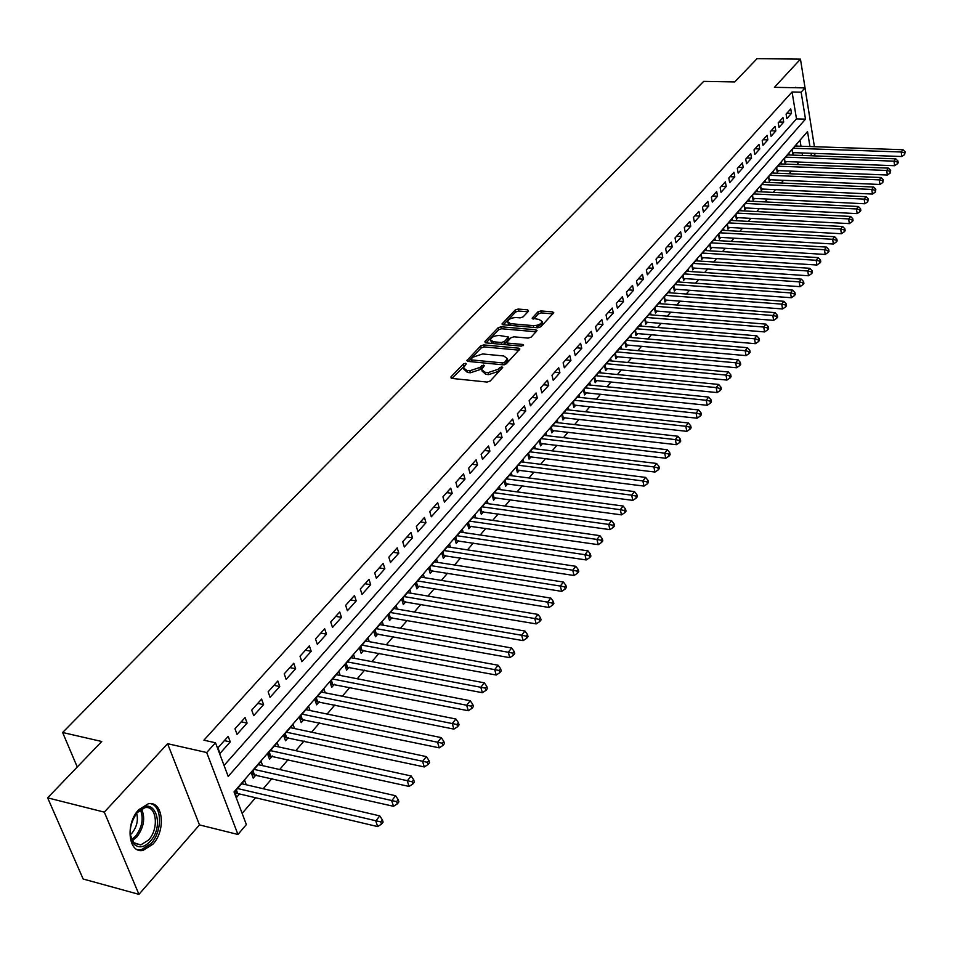 <?xml version="1.0" encoding="UTF-8"?>
<svg xmlns="http://www.w3.org/2000/svg" width="953" height="953" viewBox="0 0 953 953"><rect width="100%" height="100%" fill="white"/><g stroke="black" fill="none" stroke-linecap="round" stroke-linejoin="round"><path stroke-width="1.43" d="M465.505 363.296L463.337 364.01L450.888 376.971L451.651 378.401L487.066 382.07L490.223 381.021L502.696 367.477L501.897 366.893L499.706 367.608L498.133 369.299L488.127 372.599L485.172 372.301L481.587 369.645L484.386 365.654L483.6 365.082L479.835 367.477L469.877 370.753L466.946 370.467L463.42 367.858L466.267 363.855L465.505 363.296M464.957 365.416L451.96 378.424M501.445 368.99L498.657 371.313L498.133 369.299M483.111 367.191L480.372 369.49L479.835 367.477M138.733 809.705C125.01 823.642 128.417 854.079 143.153 850.338L152.885 844.215C166.322 830.146 162.975 800.258 148.227 803.832L138.733 809.705M528.57 311.143L527.736 309.844L518.134 309.058L515.156 310.035L501.981 323.996L503.077 324.759L537.778 327.784L540.804 326.784L553.753 312.679L552.609 311.893L540.851 310.928L537.861 311.905L532.143 318.195L539.112 319.469L542.15 321.566C541.006 324.163 538.064 325.521 533.323 325.64L510.498 323.663L507.544 321.614C508.699 319.017 511.63 317.659 516.347 317.54L520.124 317.861L523.114 316.873L528.57 311.143M224.05 765.462L796.494 118.875L792.074 91.988L801.139 92.167L804.975 87.902L814.422 146.702M47.65 797.852L104.306 812.135L138.947 894.355L83.149 879.011L47.65 797.852L101.745 741.494L62.624 732.5L703.683 81.386L734.715 81.934L757.075 58.645L800.472 59.146L774.408 87.331L804.975 87.902M138.947 894.355L199.475 824.905L167.585 743.697L104.306 812.135M167.585 743.697L206.694 752.525L215.485 742.768L228.196 776.433L805.499 119.125L801.139 92.167M792.074 91.988L203.906 740.195L215.485 742.768M483.755 344.915L480.693 345.915L466.863 360.579L467.959 361.39L503.16 364.844L506.269 363.82L519.861 349.001L518.718 348.179L483.755 344.915L484.267 346.904L481.217 347.905L468.268 361.413M484.934 341.508L498.133 327.761L501.147 326.772L535.872 329.821L537.015 330.62L531.202 337.088L528.141 338.089L513.941 336.814L510.891 337.803L506.865 342.318L507.985 343.116L522.816 344.474L523.614 345.046L521.255 346.142L485.732 342.854L484.934 341.508L485.268 342.77M810.693 123.485L800.472 59.146M796.899 146.107L796.637 144.511L792.05 149.8L792.777 154.219L794.123 152.671M789.227 154.97L788.965 153.35L784.307 158.722L785.058 163.154L786.416 161.581M781.46 163.964L781.174 162.32L776.457 167.752L777.231 172.207L778.601 170.611M773.586 173.065L773.288 171.397L768.511 176.913L769.285 181.38L770.691 179.772M765.604 182.309L765.307 180.605L760.458 186.192L761.244 190.683L762.662 189.039M757.504 191.66L757.194 189.933L752.286 195.591L753.096 200.106L754.526 198.45M749.308 201.154L748.987 199.391L744.007 205.133L744.829 209.66L746.282 207.98M740.981 210.768L740.66 208.981L735.609 214.806L736.455 219.357L737.92 217.653M732.559 220.524L732.214 218.713L727.091 224.61L727.949 229.185L729.45 227.445M724.006 230.412L723.661 228.565L718.467 234.557L719.336 239.143L720.849 237.392M715.334 240.442L714.976 238.572L709.711 244.635L710.604 249.245L712.141 247.47M706.542 250.615L706.173 248.709L700.824 254.868L701.742 259.49L703.302 257.691M697.62 260.943L697.239 259.002L691.818 265.244L692.748 269.89L694.332 268.055M688.578 271.414L688.185 269.437L682.682 275.762L683.623 280.432L685.231 278.574M679.406 282.028L678.989 280.015L673.414 286.448L674.379 291.13L675.999 289.247M670.09 292.809L669.661 290.76L664.003 297.276L664.991 301.994L666.635 300.076M660.643 303.745L660.203 301.66L654.461 308.272L655.461 313.001L657.141 311.071M651.054 314.847L650.601 312.715L644.764 319.434L645.789 324.187L647.492 322.221M641.321 326.117L640.857 323.949L634.936 330.762L635.973 335.539L637.7 333.538M631.446 337.553L630.957 335.337L624.954 342.258L626.014 347.059L627.765 345.022M621.416 349.155L620.915 346.904L614.816 353.932L615.9 358.745L617.687 356.684M611.242 360.949L610.718 358.65L604.524 365.785L605.631 370.622L607.442 368.537M600.902 372.921L600.366 370.586L594.076 377.829L595.208 382.677L597.043 380.557M590.407 385.072L589.847 382.689L583.462 390.051L584.618 394.923L586.476 392.767M579.746 397.425L579.162 394.995L572.682 402.464L573.861 407.372L575.755 405.18M568.917 409.969L568.322 407.491L561.722 415.079L562.925 419.999L564.855 417.771M557.922 422.715L557.302 420.178L550.596 427.897L551.823 432.841L553.788 430.577M546.748 435.664L546.105 433.079L539.291 440.917L540.554 445.885L542.531 443.586M535.395 448.827L534.716 446.183L527.807 454.152L529.082 459.132L531.107 456.797M523.852 462.205L523.161 459.501L516.121 467.601L517.431 472.605L519.492 470.234M512.13 475.797L511.404 473.045L504.256 481.277L505.59 486.304L507.675 483.886M500.206 489.628L499.455 486.804L492.189 495.179L493.559 500.23L495.679 497.776M488.091 503.672L487.305 500.801L479.919 509.307L481.313 514.382L483.469 511.88M475.761 517.967L474.951 515.025L467.435 523.685L468.864 528.772L471.056 526.235M463.241 532.513L462.384 529.499L454.748 538.302L456.201 543.413L458.429 540.827M450.495 547.296L449.613 544.223L441.835 553.169L443.324 558.303L445.599 555.682M437.534 562.341L436.605 559.185L428.707 568.298L430.22 573.456L432.531 570.787M424.347 577.649L423.382 574.421L415.341 583.689L416.89 588.871L419.249 586.155M410.922 593.231L409.933 589.919L401.737 599.354L403.333 604.559L405.716 601.784M397.27 609.086L396.234 605.703L387.895 615.304L389.515 620.522L391.957 617.711M383.38 625.228L382.284 621.761L373.802 631.529L375.47 636.771L377.948 633.912M369.228 641.667L368.096 638.105L359.46 648.052L361.151 653.317L363.677 650.399M354.826 658.404L353.646 654.747L344.843 664.884L346.582 670.173L349.155 667.195M340.161 675.451L338.923 671.71L329.964 682.026L331.739 687.327L334.36 684.302M325.235 692.819L323.937 688.971L314.8 699.49L316.622 704.815L319.291 701.73M310.023 710.509L308.665 706.566L299.361 717.275L301.219 722.624L303.936 719.479M294.525 728.545L293.095 724.483L283.625 735.406L285.531 740.767L288.294 737.574M278.741 746.926L277.24 742.756L267.579 753.883L269.532 759.267L272.355 756.003M262.647 765.664L261.074 761.364L251.223 772.716L253.224 778.125L256.107 774.789M228.196 736.359L217.915 747.819L220.024 753.406L230.269 741.922L228.196 736.359M245.064 717.549L234.986 728.783L237.035 734.346L247.089 723.089L245.064 717.549M261.599 699.097L251.711 710.128L253.724 715.655L263.576 704.624L261.599 699.097M277.823 681.002L268.127 691.818L270.08 697.334L279.753 686.505L277.823 681.002M293.738 663.252L284.22 673.866L286.138 679.358L295.621 668.732L293.738 663.252M309.356 645.836L300.016 656.248L301.887 661.716L311.19 651.292L309.356 645.836M324.675 628.742L315.514 638.963L317.337 644.407L326.474 634.174L324.675 628.742M339.721 611.969L330.727 621.999L332.514 627.419L341.472 617.377L339.721 611.969M354.48 595.506L345.653 605.346L347.404 610.742L356.208 600.89L354.48 595.506M368.978 579.329L360.317 589.002L362.021 594.374L370.657 584.689L368.978 579.329M383.213 563.449L374.708 572.944L376.375 578.292L384.857 568.786L383.213 563.449M397.198 547.856L388.836 557.183L390.468 562.508L398.807 553.169L397.198 547.856M410.934 532.536L402.726 541.697L404.322 546.998L412.506 537.826L410.934 532.536M424.43 517.479L416.366 526.473L417.926 531.762L425.979 522.744L424.43 517.479M437.701 502.684L429.767 511.523L431.292 516.788L439.202 507.925L437.701 502.684M450.733 488.139L442.942 496.835L444.432 502.076L452.21 493.368L450.733 488.139M463.551 473.855L455.891 482.397L457.345 487.614L464.993 479.049L463.551 473.855M476.143 459.799L468.614 468.209L470.043 473.391L477.548 464.981L476.143 459.799M488.532 445.992L481.122 454.247L482.516 459.417L489.913 451.138L488.532 445.992M500.706 432.4L493.428 440.524L494.798 445.67L502.064 437.534L500.706 432.4M512.69 419.046L505.519 427.039L506.865 432.162L514.012 424.156L512.69 419.046M524.472 405.907L517.419 413.757L518.73 418.855L525.77 410.993L524.472 405.907M536.062 392.97L529.129 400.701L530.416 405.787L537.325 398.032L536.062 392.97M547.463 380.247L540.649 387.859L541.9 392.91L548.714 385.298L547.463 380.247M558.696 367.739L551.978 375.22L553.205 380.247L559.911 372.754L558.696 367.739M569.739 355.409L563.128 362.783L564.331 367.787L570.93 360.413L569.739 355.409M580.603 343.283L574.111 350.537L575.29 355.529L581.771 348.262L580.603 343.283M591.313 331.346L584.916 338.494L586.071 343.449L592.456 336.302L591.313 331.346M601.843 319.6L595.542 326.629L596.673 331.573L602.963 324.52L601.843 319.6M612.219 308.022L606.013 314.943L607.132 319.863L613.327 312.929L612.219 308.022M622.44 296.633L616.329 303.447L617.413 308.343L623.512 301.517L622.44 296.633M632.506 285.4L626.49 292.118L627.55 296.991L633.554 290.26L632.506 285.4M642.417 274.345L636.485 280.956L637.533 285.817L643.454 279.193L642.417 274.345M652.186 263.457L646.337 269.973L647.361 274.809L653.198 268.269L652.186 263.457M661.799 252.724L656.045 259.145L657.046 263.957L662.8 257.524L661.799 252.724M671.281 242.157L665.611 248.483L666.6 253.272L672.258 246.934L671.281 242.157M680.621 231.734L675.034 237.964L675.999 242.729L681.574 236.487L680.621 231.734M689.829 221.465L684.325 227.612L685.267 232.353L690.758 226.195L689.829 221.465M698.906 211.34L693.474 217.403L694.403 222.12L699.824 216.057L698.906 211.34M707.853 201.369L702.492 207.337L703.409 212.042L708.746 206.062L707.853 201.369M716.668 191.529L711.391 197.414L712.284 202.096L717.549 196.199L716.668 191.529M725.364 181.832L720.158 187.634L721.028 192.303L726.222 186.49L725.364 181.832M733.929 172.279L728.807 177.997L729.664 182.631L734.787 176.901L733.929 172.279M742.387 162.844L737.324 168.49L738.17 173.112L743.221 167.454L742.387 162.844M750.726 153.54L745.734 159.115L746.556 163.713L751.536 158.138L750.726 153.54M758.945 144.368L754.026 149.859L754.836 154.446L759.755 148.942L758.945 144.368M767.058 135.326L762.209 140.734L763.008 145.297L767.844 139.877L767.058 135.326M775.063 126.404L770.274 131.74L771.06 136.279L775.837 130.93L775.063 126.404M782.961 117.588L778.232 122.866L779.006 127.38L783.711 122.103L782.961 117.588M786.844 118.601L791.49 113.395L790.752 108.904L786.094 114.098L786.844 118.601M242.145 813.385L255.535 797.732M263.231 788.727L272.034 778.446M279.67 769.512L288.199 759.529M295.787 750.666L304.067 740.969M311.595 732.178L319.636 722.767M327.105 714.047L334.908 704.91M342.318 696.238L349.906 687.375M357.256 678.774L364.618 670.162M371.92 661.62L379.068 653.258M386.322 644.788L393.267 636.664M400.451 628.253L407.205 620.367M414.341 612.017L420.892 604.357M427.98 596.066L434.342 588.632M441.382 580.401L447.553 573.17M454.545 565.01L460.549 557.981M467.482 549.869L473.307 543.055M480.193 535.002L485.863 528.379M492.701 520.386L498.193 513.953M504.995 506.007L510.331 499.765M517.074 491.879L522.268 485.804M528.963 477.977L534.002 472.08M540.661 464.302L545.545 458.584M552.156 450.852L556.909 445.301M563.473 437.618L568.083 432.221M574.611 424.597L579.09 419.356M585.559 411.779L589.907 406.693M596.352 399.176L600.569 394.232M606.966 386.751L611.064 381.962M617.413 374.529L621.392 369.883M627.705 362.497L631.565 357.983M637.843 350.644L641.583 346.261M647.814 338.982L651.459 334.717M657.641 327.487L661.179 323.353M667.326 316.158L670.757 312.155M676.868 305.008L680.192 301.112M686.267 294.012L689.495 290.236M695.523 283.184L698.656 279.527M704.66 272.51L707.686 268.96M713.654 261.992L716.596 258.549M722.517 251.616L725.376 248.28M731.261 241.395L734.024 238.167M739.873 231.317L742.554 228.184M748.379 221.382L750.976 218.344M756.753 211.59L759.267 208.647M765.021 201.917L767.451 199.07M773.169 192.387L775.528 189.635M781.21 182.988L783.485 180.32M789.144 173.708L791.347 171.135M796.958 164.559L799.102 162.07M802.509 155.458L802.092 152.957M800.996 146.238L800.008 140.222M246.243 784.772L244.599 780.352L234.557 791.919L236.606 797.339L239.537 793.956M62.624 732.5L77.253 767.01M815.506 153.433L813.6 155.863M809.943 146.548L807.525 131.574L234.033 791.907L246.362 824.559L237.952 834.471L206.694 752.525M199.475 824.905L237.952 834.471M811.444 155.78L811.039 153.266M796.494 118.875L805.499 119.125M230.269 741.922L224.372 740.624M247.089 723.089L241.216 721.826M263.576 704.624L257.739 703.409M279.753 686.505L273.94 685.338M295.621 668.732L289.831 667.6M311.19 651.292L305.436 650.208M326.474 634.174L320.744 633.126M341.472 617.377L335.778 616.365M356.208 600.89L350.525 599.913M370.657 584.689L365.011 583.76M384.857 568.786L379.246 567.881M398.807 553.169L393.22 552.299M412.506 537.826L406.943 536.98M425.979 522.744L420.44 521.934M439.202 507.925L433.686 507.151M452.21 493.368L446.719 492.618M464.993 479.049L459.525 478.335M477.548 464.981L472.116 464.29M489.913 451.138L484.505 450.483M502.064 437.534L496.68 436.903M514.012 424.156L508.652 423.537M525.77 410.993L520.433 410.398M537.325 398.032L532.024 397.472M548.714 385.298L543.436 384.75M559.911 372.754L554.658 372.23M570.93 360.413L565.701 359.912M581.771 348.262L576.577 347.785M592.456 336.302L587.286 335.849M602.963 324.52L597.817 324.091M613.327 312.929L608.193 312.513M623.512 301.517L618.414 301.112M633.554 290.26L628.48 289.891M643.454 279.193L638.403 278.824M653.198 268.269L648.171 267.936M662.8 257.524L657.796 257.203M672.258 246.934L667.279 246.624M681.574 236.487L676.618 236.201M690.758 226.195L685.838 225.921M699.824 216.057L694.916 215.795M708.746 206.062L703.862 205.812M717.549 196.199L712.689 195.973M726.222 186.49L721.385 186.264M734.787 176.901L729.974 176.698M743.221 167.454L738.432 167.263M751.536 158.138L746.771 157.948M759.755 148.942L755.002 148.775M767.844 139.877L763.127 139.722M775.837 130.93L771.132 130.787M783.711 122.103L779.042 121.972M791.49 113.395L786.833 113.276M798.257 87.783L794.814 87.712M463.742 369.049L467.482 372.468L466.946 370.467M480.372 369.49L470.413 372.766L467.482 372.468M481.896 370.848L485.696 374.315L485.172 372.301M498.657 371.313L488.663 374.624L485.696 374.315M519.004 350.168L484.267 346.904M471.163 358.936L471.711 359.912L502.576 362.926L504.756 362.211L507.365 358.602L503.744 355.969L482.694 353.956L472.831 357.196L471.163 358.936M471.008 359.603L471.711 361.759M504.387 364.761L505.281 364.225L504.756 362.211M507.58 359.448L507.878 360.615L505.281 364.225M486.03 342.889L498.633 329.738L498.133 327.761M536.134 331.787L501.647 328.749L498.633 329.738M506.948 342.663L507.723 344.891M499.312 335.492C494.536 335.599 491.557 336.993 490.378 339.661L493.32 341.758L501.385 342.508L504.447 341.508L508.473 337.005L499.312 335.492M490.616 340.59L492.487 343.485M502.922 344.45L504.959 343.497L504.447 341.508M508.89 338.649L504.959 343.497M507.77 322.495L509.474 325.318M535.681 327.606L542.638 323.555L542.424 322.674M552.871 313.859L541.328 312.906L538.338 313.882L533.525 318.993M527.95 311.798L518.623 311.023L515.644 311.988L503.375 324.794M235.188 793.587L237.726 793.527L377.662 826.585L375.78 820.986L379.782 815.887L241.681 783.711M237.5 788.524L380.759 821.891L381.498 824.131L383.106 822.082L382.356 819.842L380.759 821.891M379.782 815.887L382.356 819.842M381.498 824.131L377.662 826.585M150.121 841.439C144.284 847.467 138.971 848.432 134.17 844.31C128 834.768 129.191 823.916 137.732 811.753L137.863 811.599C153.481 793.527 165.989 824.69 150.121 841.439M130.311 834.935L133.765 842.702L140.758 844.93L148.537 840.058C159.342 828.812 156.649 804.844 144.82 807.715L136.732 812.957M136.613 813.088C138.459 820.152 136.898 826.847 131.931 833.196L130.299 834.768M137.327 849.623L141.354 849.707L151.027 843.631C162.451 831.564 162.26 806 150.669 803.689M796.708 87.747L795.672 87.295M251.866 774.444L393.518 806.298L391.695 800.734L395.614 795.731L258.215 764.663M254.117 769.393L396.615 801.628L397.341 803.855L398.902 801.854L398.175 799.627L396.615 801.628M395.614 795.731L398.175 799.627M397.341 803.855L393.518 806.298M268.234 755.669L409.075 786.428L407.288 780.876L411.136 775.968L274.428 745.985M270.414 750.619L412.149 781.77L412.863 783.985L414.4 782.032L413.685 779.804L412.149 781.77M411.136 775.968L413.685 779.804M412.863 783.985L409.075 786.428M284.28 737.241L424.311 766.939L422.572 761.411L426.348 756.611L290.343 727.663M286.4 732.202L427.385 762.305L428.076 764.52L429.577 762.591L428.886 760.375L427.385 762.305M426.348 756.611L428.886 760.375M428.076 764.52L424.311 766.939M300.016 719.17L439.25 747.843L437.558 742.327L441.263 737.622L305.961 709.675M302.077 714.142L442.311 743.221L442.99 745.425L444.467 743.543L443.788 741.339L442.311 743.221M441.263 737.622L443.788 741.339M442.99 745.425L439.25 747.843M315.467 701.432L453.914 729.105L452.258 723.613L455.879 719.003L321.28 692.021M317.48 696.405L456.964 724.506L457.619 726.698L459.072 724.852L458.405 722.66L456.964 724.506M455.879 719.003L458.405 722.66M457.619 726.698L453.914 729.105M330.631 684.016L468.28 710.735L466.672 705.268L470.222 700.729L336.326 674.7M332.585 679.001L471.318 706.149L471.973 708.341L473.391 706.518L472.748 704.338L471.318 706.149M470.222 700.729L472.748 704.338M471.973 708.341L468.28 710.735M345.51 666.921L482.385 692.7L480.8 687.268L484.303 682.813L351.085 657.701M347.416 661.918L485.411 688.149L486.042 690.329L487.436 688.542L486.804 686.363L485.411 688.149M484.303 682.813L486.804 686.363M486.042 690.329L482.385 692.7M360.127 650.137L496.215 675.022L494.678 669.602L498.109 665.23L365.583 641M361.985 645.145L499.241 670.483L499.849 672.651L501.218 670.9L500.611 668.732L499.241 670.483M498.109 665.23L500.611 668.732M499.849 672.651L496.215 675.022M374.469 633.65L509.795 657.665L508.294 652.257L511.654 647.98L379.818 624.596M376.292 628.67L508.294 652.257L512.809 653.139L513.405 655.307L514.751 653.591L514.155 651.423L512.809 653.139M511.654 647.98L514.155 651.423M513.405 655.307L509.795 657.665M388.562 617.449L523.126 640.63L521.66 635.246L524.96 631.041L393.803 608.49M390.337 612.493L521.66 635.246L526.127 636.127L526.711 638.272L528.022 636.592L527.438 634.436L526.127 636.127M524.96 631.041L527.438 634.436M526.711 638.272L523.126 640.63M402.404 601.546L536.205 623.905L534.776 618.545L538.016 614.411L407.55 592.659M404.132 596.59L534.776 618.545L539.195 619.414L539.767 621.559L541.066 619.903L540.494 617.77L539.195 619.414M538.016 614.411L540.494 617.77M539.767 621.559L536.205 623.905M416.008 585.916L549.059 607.478L547.653 602.141L550.834 598.091L421.047 577.113M417.7 580.973L547.653 602.141L552.037 603.011L552.585 605.155L553.86 603.523L553.3 601.391L552.037 603.011M550.834 598.091L553.3 601.391M552.585 605.155L549.059 607.478M429.374 570.549L561.674 591.348L560.304 586.035L563.426 582.057L434.318 561.841M431.018 565.629L560.304 586.035L564.641 586.905L565.189 589.037L566.427 587.441L565.891 585.309L564.641 586.905M563.426 582.057L565.891 585.309M565.189 589.037L561.674 591.348M442.502 555.456L574.063 575.505L572.729 570.216L575.803 566.308L447.35 546.819M444.11 550.548L572.729 570.216L577.018 571.085L577.554 573.206L578.781 571.633L578.245 569.525L577.018 571.085M575.803 566.308L578.245 569.525M577.554 573.206L574.063 575.505M455.403 540.613L586.238 559.947L584.928 554.682L587.953 550.846L460.168 532.06M456.987 535.729L584.928 554.682L589.18 555.551L589.704 557.648L590.908 556.111L590.384 554.003L589.18 555.551M587.953 550.846L590.384 554.003M589.704 557.648L586.238 559.947M468.09 526.032L598.198 544.663L596.923 539.422L599.89 535.646L472.771 517.539M469.638 521.148L596.923 539.422L601.129 540.28L601.641 542.376L602.82 540.863L602.308 538.767L601.129 540.28M599.89 535.646L602.308 538.767M601.641 542.376L598.198 544.663M480.574 511.678L609.944 529.63L608.705 524.412L611.612 520.707L485.16 503.279M482.075 506.817L608.705 524.412L612.874 525.27L613.363 527.366L614.53 525.877L614.03 523.793L612.874 525.27M611.612 520.707L614.03 523.793M613.363 527.366L609.944 529.63M492.832 497.573L621.499 514.87L620.284 509.676L623.143 506.031L497.347 489.234M494.309 492.725L620.284 509.676L624.406 510.522L624.894 512.607L626.038 511.142L625.549 509.069L624.406 510.522M623.143 506.031L625.549 509.069M624.894 512.607L621.499 514.87M504.899 483.695L632.852 500.361L631.66 495.179L634.484 491.593L509.331 475.44M506.353 478.871L631.66 495.179L635.758 496.036L636.223 498.109L637.354 496.668L636.878 494.595L635.758 496.036M634.484 491.593L636.878 494.595M636.223 498.109L632.852 500.361M516.764 470.055L644.014 486.09L642.846 480.931L645.622 477.405L521.112 461.86M518.182 465.231L642.846 480.931L646.908 481.789L647.373 483.85L648.469 482.432L648.004 480.372L646.908 481.789M645.622 477.405L648.004 480.372M647.373 483.85L644.014 486.09M528.438 456.618L654.985 472.057L653.853 466.922L656.569 463.456L532.715 448.506M529.832 451.817L653.853 466.922L657.868 467.768L658.32 469.829L659.405 468.435L658.952 466.386L657.868 467.768M656.569 463.456L658.952 466.386M658.32 469.829L654.985 472.057M539.922 443.407L665.778 458.262L664.67 453.151L667.35 449.745L544.115 435.354M541.28 438.63L664.67 453.151L668.649 453.997L669.089 456.046L670.162 454.676L669.721 452.627L668.649 453.997M667.35 449.745L669.721 452.627M669.089 456.046L665.778 458.262M551.227 430.411L676.404 444.694L675.308 439.607L677.94 436.26L555.349 422.429M552.561 425.634L675.308 439.607L679.251 440.453L679.692 442.478L680.74 441.144L680.299 439.107L679.251 440.453M677.94 436.26L680.299 439.107M679.692 442.478L676.404 444.694M562.341 417.617L686.839 431.34L685.779 426.277L688.364 422.977L566.404 409.695M563.652 412.863L685.779 426.277L689.686 427.123L690.103 429.148L691.139 427.826L690.711 425.8L689.686 427.123M688.364 422.977L690.711 425.8M690.103 429.148L686.839 431.34M572.693 402.44L573.313 405.013L697.108 418.212L696.071 413.173L698.62 409.933L577.28 397.163M574.576 400.284L696.071 413.173L699.943 414.007L700.36 416.02L701.372 414.722L700.955 412.709L699.943 414.007M698.62 409.933L700.955 412.709M700.36 416.02L697.108 418.212M584.07 392.612L707.221 405.287L706.197 400.272L708.71 397.079L587.989 384.833M585.333 387.895L706.197 400.272L710.045 401.106L710.45 403.119L711.438 401.832L711.045 399.831L710.045 401.106M708.71 397.079L711.045 399.831M710.45 403.119L707.221 405.287M594.672 380.402L717.168 392.576L716.168 387.585L718.633 384.44L598.532 372.683M595.911 375.708L716.168 387.585L719.968 388.407L720.373 390.408L721.35 389.146L720.956 387.156L719.968 388.407M718.633 384.44L720.956 387.156M720.373 390.408L717.168 392.576M605.119 368.382L726.948 380.068L725.983 375.089L728.402 372.004L608.919 360.722M606.334 363.701L725.983 375.089L729.748 375.923L730.141 377.912L731.106 376.673L730.725 374.684L729.748 375.923M728.402 372.004L730.725 374.684M730.141 377.912L726.948 380.068M615.4 356.553L736.586 367.751L735.633 362.795L738.027 359.757L619.14 348.953M616.603 351.883L735.633 362.795L739.373 363.617L739.754 365.607L740.707 364.38L740.326 362.402L739.373 363.617M738.027 359.757L740.326 362.402M739.754 365.607L736.586 367.751M625.537 344.891L746.068 355.624L745.139 350.692L747.497 347.702L629.206 337.35M626.705 340.233L745.139 350.692L748.844 351.514L749.213 353.492L750.154 352.288L749.785 350.311L748.844 351.514M747.497 347.702L749.785 350.311M749.213 353.492L746.068 355.624M635.508 333.407L755.407 343.688L754.502 338.78L756.813 335.825L639.129 325.926M636.664 328.761L754.502 338.78L758.171 339.602L758.54 341.555L759.458 340.376L759.1 338.41L758.171 339.602M756.813 335.825L759.1 338.41M758.54 341.555L755.407 343.688M645.336 322.09L764.604 331.93L763.71 327.046L765.998 324.139L648.91 314.669M646.479 317.468L763.71 327.046L767.356 327.856L767.713 329.821L768.618 328.654L768.273 326.7L767.356 327.856M765.998 324.139L768.273 326.7M767.713 329.821L764.604 331.93M655.021 310.94L773.657 320.363L772.788 315.491L775.027 312.632L658.535 303.578M656.14 306.342L772.788 315.491L776.397 316.301L776.743 318.254L777.648 317.099L777.303 315.157L776.397 316.301M775.027 312.632L777.303 315.157M776.743 318.254L773.657 320.363M664.563 299.957L782.58 308.963L781.722 304.114L783.938 301.303L668.017 292.654M665.659 295.37L781.722 304.114L785.308 304.924L785.653 306.866L786.535 305.734L786.189 303.793L785.308 304.924M783.938 301.303L786.189 303.793M785.653 306.866L782.58 308.963M673.962 289.14L791.359 297.729L790.525 292.905L792.705 290.129L677.369 281.885M675.046 284.566L790.525 292.905L794.075 293.715L794.409 295.644L795.279 294.525L794.945 292.607L794.075 293.715M792.705 290.129L794.945 292.607M794.409 295.644L791.359 297.729M683.23 278.467L800.02 286.662L799.198 281.862L801.342 279.134L686.577 271.271M684.29 273.916L799.198 281.862L802.724 282.672L803.045 284.59L803.903 283.494L803.582 281.576L802.724 282.672M801.342 279.134L803.582 281.576M803.045 284.59L800.02 286.662M692.366 267.96L808.537 275.762L807.739 270.986L809.859 268.293L695.666 260.812M693.403 263.409L807.739 270.986L811.241 271.784L811.551 273.702L812.397 272.618L812.087 270.712L811.241 271.784M809.859 268.293L812.087 270.712M811.551 273.702L808.537 275.762M701.36 257.596L816.947 265.029L816.161 260.276L818.246 257.62L704.612 250.496M702.397 253.069L816.161 260.276L819.628 261.074L819.937 262.968L820.771 261.908L820.462 260.002L819.628 261.074M818.246 257.62L820.462 260.002M819.937 262.968L816.947 265.029M710.235 247.375L825.215 254.451L824.452 249.71L826.501 247.089L713.44 240.335M711.248 242.86L824.452 249.71L827.895 250.508L828.205 252.402L829.015 251.354L828.717 249.46L827.895 250.508M826.501 247.089L828.717 249.46M828.205 252.402L825.215 254.451M718.991 237.297L833.375 244.016L832.624 239.298L834.649 236.725L722.148 230.304M719.98 232.806L832.624 239.298L836.043 240.096L836.341 241.979L837.151 240.942L836.853 239.06L836.043 240.096M834.649 236.725L836.853 239.06M836.341 241.979L833.375 244.016M727.615 227.362L841.416 233.735L840.677 229.042L842.678 226.504L730.725 220.429M728.592 222.883L840.677 229.042L844.072 229.828L844.37 231.71L845.156 230.686L844.87 228.815L844.072 229.828M842.678 226.504L844.87 228.815M844.37 231.71L841.416 233.735M736.121 217.57L849.349 223.61L848.623 218.928L850.588 216.426L739.194 210.673M737.086 213.103L848.623 218.928L851.982 219.714L852.28 221.584L853.066 220.584L852.768 218.713L851.982 219.714M850.588 216.426L852.768 218.713M852.28 221.584L849.349 223.61M744.507 207.909L857.164 213.615L856.449 208.957L858.391 206.491L747.533 201.059M745.46 203.454L856.449 208.957L859.797 209.743L860.071 211.602L860.845 210.613L860.571 208.755L859.797 209.743M858.391 206.491L860.571 208.755M860.071 211.602L857.164 213.615M752.787 198.379L864.871 203.763L864.168 199.129L866.086 196.699L755.765 191.577M753.728 193.935L864.168 199.129L867.48 199.916L867.766 201.762L868.254 198.939L867.48 199.916M866.086 196.699L868.254 198.939M867.766 201.762L864.871 203.763M760.947 188.98L872.46 194.055L871.781 189.444L873.675 187.038L763.889 182.226M761.876 184.56L871.781 189.444L875.068 190.219L875.342 192.065L875.831 189.254L875.068 190.219M873.675 187.038L875.831 189.254M875.342 192.065L872.46 194.055M769 179.7L879.953 184.477L879.285 179.879L881.156 177.52L771.906 173.005M769.905 175.292L879.285 179.879L882.549 180.653L882.823 182.488L883.3 179.712L882.549 180.653M881.156 177.52L883.3 179.712M882.823 182.488L879.953 184.477M776.945 170.551L887.35 175.03L886.695 170.456L888.53 168.121L779.804 163.892M777.839 166.156L886.695 170.456L889.935 171.23L890.197 173.053L890.662 170.289L889.935 171.23M888.53 168.121L890.662 170.289M890.197 173.053L887.35 175.03M784.784 161.522L894.641 165.715L893.997 161.164L895.808 158.853L787.607 154.91M785.665 157.15L893.997 161.164L897.214 161.927L897.464 163.749L898.191 162.82L897.929 161.009L897.214 161.927M895.808 158.853L897.929 161.009M897.464 163.749L894.641 165.715M792.515 152.611L901.824 156.518L901.193 151.992L902.979 149.716L795.302 146.047M793.384 148.251L901.193 151.992L904.385 152.754L904.635 154.565L905.1 151.837L904.385 152.754M902.979 149.716L905.1 151.837M904.635 154.565L901.824 156.518M463.873 366L463.337 364.01M500.23 369.633L499.706 367.608M481.956 367.81L481.432 365.797M470.413 372.766L469.877 370.753M488.663 374.624L488.127 372.599M451.257 378.329L450.888 376.971M519.171 349.977L518.718 348.179M467.542 361.306L467.184 359.996M481.217 347.905L480.693 345.915M472.211 361.806L471.711 359.912M503.077 364.844L502.576 362.926M506.925 362.462L506.4 360.448M501.647 328.749L501.147 326.772M536.313 331.608L535.872 329.821M508.449 344.962L507.985 343.116M523.114 345.677L522.816 344.474M493.797 343.604L493.32 341.758M501.862 344.355L501.385 342.508M508.688 339.554L508.175 337.565M510.951 325.449L510.498 323.663M533.763 327.439L533.323 325.64M532.727 318.862L532.429 317.659M538.338 313.882L537.861 311.905M541.328 312.906L540.851 310.928M553.038 313.668L552.609 311.893M502.588 324.663L502.279 323.448M515.644 311.988L515.156 310.035M518.623 311.023L518.134 309.058M528.165 311.571L527.736 309.844M236.749 793.456L235.677 790.621M237.726 793.527L236.344 789.858M141.509 808.918C145.499 818.043 143.927 827.407 136.779 837.032L132.253 840.701M131.633 839.533L135.481 836.293C142.211 827.347 143.832 818.46 140.353 809.633M253.331 774.324L252.295 771.489M254.296 774.384L252.95 770.727M269.604 755.55L268.579 752.727M270.557 755.598L269.234 751.965M285.555 737.134L284.554 734.322M286.508 737.181L285.221 733.56M301.219 719.062L300.243 716.263M302.161 719.11L300.898 715.5M316.587 701.325L315.634 698.537M317.516 701.372L316.289 697.775M331.668 683.92L330.727 681.145M332.597 683.956L331.394 680.371M346.475 666.826L345.558 664.062M347.392 666.862L346.225 663.3M361.008 650.041L360.127 647.29M361.926 650.077L360.782 646.527M375.291 633.566L374.422 630.815M376.209 633.59L375.089 630.052M389.312 617.377L388.467 614.637M390.23 617.401L389.134 613.875M403.095 601.474L402.261 598.746M404.001 601.498L402.928 597.984M416.64 585.845L415.818 583.141M417.533 585.869L416.485 582.378M429.934 570.49L429.136 567.797M430.827 570.513L429.803 567.035M443.014 555.408L442.24 552.716M443.895 555.42L442.895 551.954M455.868 540.565L455.105 537.885M456.749 540.577L455.76 537.123M468.507 525.985L467.756 523.316M469.376 525.996L468.411 522.554M480.931 511.642L480.193 508.985M481.801 511.654L480.86 508.223M493.142 497.537L492.427 494.893M494.011 497.549L493.094 494.142M505.161 483.671L504.471 481.039M506.019 483.671L505.126 480.276M516.991 470.032L516.3 467.399M517.836 470.032L516.955 466.648M528.617 456.606L527.95 453.985M529.463 456.594L528.605 453.235M540.065 443.395L539.398 440.798M540.899 443.395L540.053 440.036M551.322 430.399L550.679 427.802M552.156 430.387L551.334 427.051M562.401 417.605L561.77 415.02M563.235 417.593L562.425 414.269M574.147 405.001L573.349 401.689M584.88 392.6L584.106 389.312M595.446 380.402L594.684 377.114M605.858 368.382L605.107 365.118M616.103 356.541L615.376 353.289M626.204 344.891L625.478 341.65M636.139 333.407L635.437 330.179M645.943 322.09L645.252 318.886M655.593 310.94L654.914 307.748M665.099 299.957L664.432 296.776M674.474 289.14L673.819 285.971M683.706 278.467L683.075 275.322M692.807 267.96L692.188 264.815M701.789 257.596L701.17 254.463M710.64 247.375L710.033 244.266M719.36 237.297L718.765 234.2M727.961 227.362L727.377 224.277M736.443 217.57L735.871 214.496M744.805 207.909L744.257 204.847M753.061 198.379L752.513 195.329M761.197 188.98L760.661 185.942M769.238 179.7L768.702 176.686M777.16 170.551L776.635 167.549M784.974 161.522L784.462 158.532M792.693 152.611L792.193 149.633M507.878 360.615L507.365 358.602M508.973 338.994L508.473 337.005M542.638 323.555L542.15 321.566M133.765 842.702L134.17 844.31M137.065 812.575L137.732 811.753M133.027 842.928L133.885 843.155M134.409 843.286L140.758 844.93"/></g></svg>
